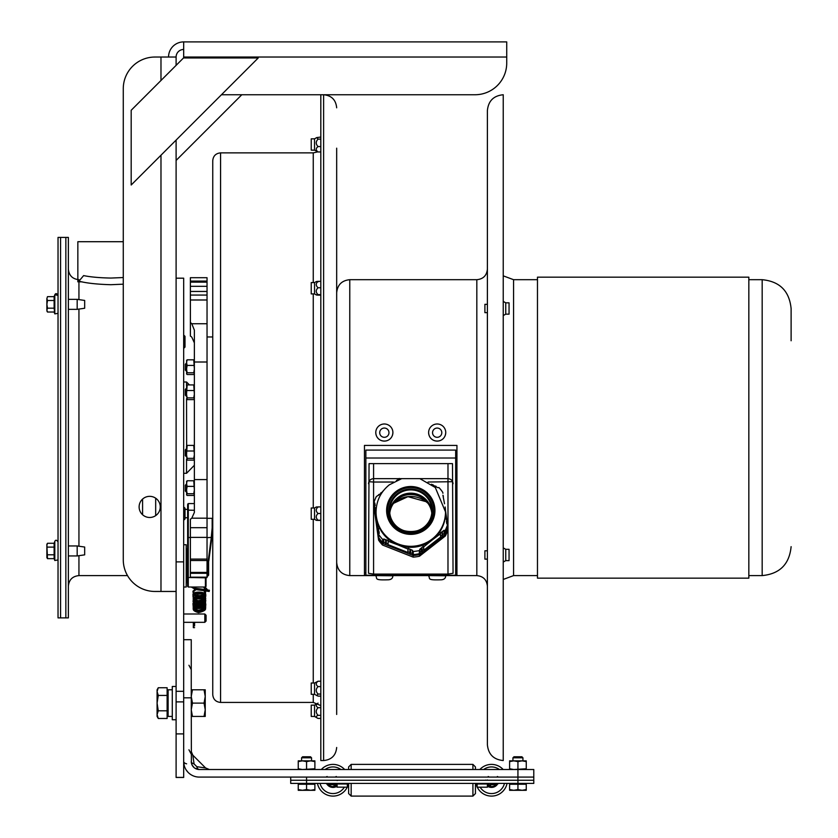 <?xml version="1.0" encoding="UTF-8"?>
<svg xmlns="http://www.w3.org/2000/svg" width="838" height="838" viewBox="0 0 838 838"><rect width="100%" height="100%" fill="white"/><g stroke="black" fill="none" stroke-linecap="round" stroke-linejoin="round"><path stroke-width="1.26" d="M139.118 506.906A10.569 10.569 0 0 1 154.978 497.762A10.569 10.569 0 0 1 154.978 516.061A10.569 10.569 0 0 1 139.118 506.906M176.106 140.093L176.106 591.46L154.978 591.46A31.708 31.708 0 0 1 123.27 559.753L123.27 88.744L123.27 241.711L77.85 241.711L77.85 281.83M123.27 88.744A31.708 31.708 0 0 1 154.978 57.036L176.106 57.036L176.106 65.364M168.543 57.036A15.136 15.136 0 0 1 183.679 41.9L506.728 41.9L506.728 63.039A31.708 31.708 0 0 1 475.031 94.746L221.452 94.746M176.106 160.435L241.805 94.746L475.031 94.746M183.679 49.463A7.563 7.563 0 0 0 176.106 57.036M183.679 57.969L183.679 41.9M131.189 185.009L131.189 110.27L183.501 57.969L258.24 57.969L131.189 185.009M206.085 621.052L206.085 615.27L204.818 614.003L204.818 622.32L206.085 621.052L204.818 622.32L183.679 622.32L204.818 622.32M176.106 278.185L183.679 278.185L183.679 777.465L176.106 777.465L176.106 574.763M183.679 691.319L176.106 691.319M183.679 733.899L176.106 733.899M183.679 777.402L176.106 777.402M155.679 515.621L155.679 498.201M65.846 237.416L65.846 617.878L68.37 617.878L68.37 237.416L65.846 237.416L65.846 617.878L60.566 617.878L60.566 237.416L65.846 237.416M78.94 555.688L78.94 575.601C72.529 576.23 68.999 579.749 68.37 586.171M78.94 575.601L127.512 575.601M81.998 281.83L78.94 281.83M123.27 277.546L110.867 278.059C99.565 277.839 90.473 277.011 83.622 275.597L78.94 281.191C86.471 283.15 97.114 284.323 110.867 284.711L123.27 284.176M207.353 561.282L207.353 576.45L208.62 575.182L208.62 561.135M183.679 587.019L186.214 587.019L186.214 544.742L183.679 544.742M186.843 549.225L187.021 582.536L186.843 549.225L186.214 549.864M187.649 548.911L187.649 554.787M187.649 505.199L187.649 586.38L187.649 556.715L187.021 557.05M187.021 551.163A0.639 0.555 180 0 0 187.649 550.608L187.649 549.697M187.649 537.347L190.383 537.619M207.038 537.619L211.888 537.42L212.747 528.223M187.649 577.466L205.404 577.822L205.404 587.019L206.043 586.38L206.043 577.591M211.878 537.451L208.767 560.873M207.038 561.282L208.222 561.282A0.639 0.639 0 0 0 208.851 560.727L212.747 528.244M212.171 518.324L212.171 527.804L212.747 527.731M194.584 622.383L194.584 625.965C194.584 628.175 194.584 628.175 194.584 625.965L193.327 625.965L193.337 622.32L194.584 622.383M209.385 590.402L209.196 591.471L209.364 590.224L207.321 590.151L207.321 591.031L207.321 590.151M203.477 587.019L206.976 591.157L209.196 591.471M204.105 590.486L204.755 589.502L195.799 588.318L195.6 589.386M193.306 590.727C190.142 595.703 208.83 594.802 205.394 590.13L204.755 589.502M204.126 609.153L205.394 609.153L204.273 609.446M183.721 335.043L183.679 348.367L184.999 347.089L184.999 336.321L183.679 335.043L184.999 336.321M183.679 506.938L183.679 520.251M183.721 506.938L184.999 508.205L184.999 518.973L183.721 520.251M60.566 293.132L60.566 237.416L58.032 237.416L58.032 617.878L60.566 617.878L60.566 293.132M47.483 543.265L46.886 545.182L47.483 558.642L46.886 557.605L46.886 544.291L47.483 543.265L54.124 543.265L54.124 558.642L54.805 560.507L58.032 559.941M68.37 545.957L77.18 545.957L77.18 555.94L68.37 555.94M77.18 545.957L84.669 547.046L84.669 554.85L77.18 555.94M54.124 547.109L47.483 547.109M54.124 554.798L47.483 554.798M54.805 541.4C55.633 539.672 56.712 539.861 58.032 541.966C56.712 539.861 55.633 539.672 54.805 541.4L54.124 543.265L54.805 541.4L54.805 560.507L54.124 558.642L47.483 558.642L46.886 557.605M68.37 299.355L77.18 299.355L77.18 309.337L68.37 309.337M77.18 299.355L84.669 300.444L84.669 308.248L77.18 309.337M46.886 311.003L47.483 312.029L46.886 310.112L47.483 312.029L54.124 312.029L54.805 313.904L58.032 313.328M46.886 304.341L47.483 308.185L46.886 310.112L46.886 298.579L47.483 300.496L46.886 304.341M47.483 296.652L46.886 298.579L47.483 296.652L54.124 296.652L54.124 300.496L47.483 300.496M54.124 300.496L54.124 308.185L47.483 308.185M54.124 308.185L54.805 313.904L54.805 294.787L58.032 295.353C56.775 293.258 55.696 293.07 54.805 294.787L54.124 296.652L54.805 294.787M183.679 697.824L191.253 697.824L191.253 639.698L183.679 639.698M191.253 697.824L191.378 762.894M194.856 768.174L199.287 769.514A5.279 2.776 -90 0 1 196.825 766.686L194.081 763.931L192.803 755.164L205.603 767.964L196.825 766.686A5.279 2.776 90 0 0 199.287 769.514L197.873 769.389M194.081 763.931A5.279 2.776 -0 0 1 191.253 761.48A8.034 8.034 0 0 0 199.287 769.514L198.323 769.452M192.122 765.104L194.248 767.734M191.598 763.816L192.206 765.262M192.803 755.164L191.253 751.424M196.825 766.686A5.279 2.776 90 0 0 199.287 769.514A5.279 2.776 -90 0 1 196.825 766.686M184.266 765.743L183.711 762.475L184.266 765.743M186.612 763.827A5.279 2.619 180 0 1 183.679 761.48A15.608 15.608 0 0 0 199.287 777.088L533.785 777.088L533.785 769.514L199.287 769.514M183.69 762.077L184.297 765.838M186.214 770.007L188.079 772.343M205.237 689.8L205.237 716.427L204.043 716.427L205.237 709.765L204.043 703.113L205.237 696.451L204.043 689.8L205.237 689.8M191.253 689.8L192.447 689.8L191.253 696.451L192.447 703.113L191.253 709.765L192.447 716.427L191.253 716.427M204.043 689.8L192.447 689.8M204.043 703.113L192.447 703.113M204.043 716.427L192.447 716.427M517.936 769.514L517.936 780.251L533.785 780.251L533.785 777.088L306.561 777.088L306.561 780.251L517.936 780.251L290.713 780.251L306.561 780.251L306.561 783.404L533.785 783.404L533.785 780.251L517.936 780.251L517.936 783.404M290.713 780.251L290.713 777.088L290.713 783.404L306.561 783.404M488.145 786.568A7.165 7.165 0 0 0 497.877 783.54M476.162 784.211A15.849 15.849 0 0 0 477.136 786.934A15.849 15.849 0 0 1 476.162 784.211M477.272 787.196A15.849 15.849 0 0 0 507.053 783.404A15.849 15.849 0 0 1 477.272 787.196M503.177 769.514A15.849 15.849 0 0 0 479.849 769.514A15.849 15.849 0 0 1 503.177 769.514M326.621 783.54A7.165 7.165 0 0 0 336.363 786.568M337.599 795.419A15.849 15.849 0 0 0 347.236 787.196A15.849 15.849 0 0 1 317.455 783.404A15.849 15.849 0 0 0 337.599 795.419M347.361 786.934A15.849 15.849 0 0 0 348.336 784.211A15.849 15.849 0 0 1 347.361 786.934M344.648 769.514A15.849 15.849 0 0 0 321.321 769.514A15.849 15.849 0 0 1 344.648 769.514M348.629 767.042L348.629 769.514M348.629 783.404L348.629 793.565L351.164 796.1L351.164 783.404M472.915 783.404L472.915 796.1L475.45 793.565L475.45 783.404M475.45 769.514L475.45 767.042M301.575 760.852L301.575 757.793L311.558 757.793L311.558 760.852L314.889 760.852L314.889 761.595L310.73 760.852L314.889 760.852M512.94 760.852L512.94 757.793L522.933 757.793L522.933 760.852L526.254 760.852L526.254 761.595L522.095 760.852L526.254 760.852M298.244 760.852L310.73 760.852L306.561 761.595L302.403 760.852L298.244 761.595L298.244 760.852M298.244 769.514L298.244 768.771L302.403 769.514L314.889 768.771L314.889 769.514M314.889 768.771L314.889 761.595M306.561 768.771L306.561 761.595M298.244 768.771L298.244 761.595M509.609 760.852L522.095 760.852L517.936 761.595L513.778 760.852L509.609 761.595L509.609 760.852M509.609 769.514L509.609 768.771L513.778 769.514L526.254 768.771L526.254 769.514M526.254 768.771L526.254 761.595M517.936 768.771L517.936 761.595M509.609 768.771L509.609 761.595M337.117 787.123L347.361 787.196L347.361 783.404M498.442 783.404L496.84 783.991L498.442 783.404L496.473 785.122L496.023 784.672A6.316 6.316 0 0 1 490.555 786.494L490.45 787.123A6.955 6.955 0 0 0 496.473 785.122M496.84 783.991L496.023 784.672L490.555 784.672L490.555 783.404M477.136 783.404L477.136 783.991L487.674 783.991L487.381 785.122L490.555 784.672L490.555 786.494L488.753 785.698L488.166 786.337L490.45 787.123L488.166 786.337L488.753 785.698L488.009 786.568L488.208 783.991L489.277 783.404L487.674 783.991L489.277 783.404M477.136 783.991L477.136 787.196L487.381 787.196L488.009 786.568M488.009 786.494L488.009 784.672A1.267 1.267 0 0 1 488.208 783.991M335.221 783.404L336.824 783.991L335.221 783.404L337.117 785.122L336.824 783.991L347.361 783.991M335.745 785.698L333.953 786.494A6.316 6.316 0 0 1 328.475 784.672L336.488 784.672L336.488 786.568L335.745 785.698L336.342 786.337L335.315 786.798L336.174 786.432M333.953 783.404L334.048 787.123L335.315 786.798M327.658 783.991L326.055 783.404L328.475 784.672L328.025 785.122A6.955 6.955 0 0 0 334.048 787.123M326.055 783.404L328.025 785.122M336.488 784.672A1.267 1.267 0 0 0 336.289 783.991M310.542 756.777L311.558 757.793L310.542 756.777L302.591 756.777L301.575 757.793M310.73 790.307L314.889 789.574L314.889 790.307L302.403 790.307L306.561 789.574L310.73 790.307M298.244 790.307L298.244 789.574L302.403 790.307L298.244 790.307M306.561 789.574L306.561 784.242L298.244 784.242L298.244 789.574M306.561 784.242L314.889 784.242L314.889 789.574M522.933 757.793L521.906 756.777L513.966 756.777L512.94 757.793M522.095 790.307L526.254 789.574L526.254 790.307L513.778 790.307L517.936 789.574L522.095 790.307M509.609 790.307L509.609 789.574L513.778 790.307L509.609 790.307M517.936 789.574L517.936 784.242L509.609 784.242L509.609 789.574M517.936 784.242L526.254 784.242L526.254 789.574M176.106 686.469L172.282 686.469L172.282 719.758L176.106 719.758M172.282 716.427L168.124 716.427L168.124 689.8L172.282 689.8M158.277 718.48L157.083 716.427L157.083 714.646L158.277 718.48L167.118 718.48L167.118 710.802L158.277 710.802L157.083 714.646L157.083 703.113L158.277 710.802M158.277 687.736L157.083 691.58L157.083 689.8L158.277 687.736L167.118 687.736L167.118 710.802M158.277 695.425L157.083 703.113L157.083 691.58L158.277 695.425L167.118 695.425M167.118 715.264L168.124 715.264M503.24 97.281L503.24 94.746C493.613 95.679 488.324 100.969 487.391 110.595L487.391 744.699C488.324 754.326 493.613 759.616 503.24 760.548L503.24 94.746M503.24 275.849L513.579 279.693L513.579 575.601L503.24 579.446L503.24 758.013M503.24 579.446L503.24 760.548M487.391 312.647L484.898 312.647L484.898 304.33L487.391 304.33M487.391 559.124L484.898 559.124L484.898 550.807L487.391 550.807M456.94 445.407L456.94 575.392L364.467 575.392L364.467 445.407L456.94 445.407M364.467 572.867L365.86 572.867M455.673 572.867L456.94 572.867M487.391 297.658L487.391 237.416M336.677 517.811L336.677 509.483M380.222 575.601L349.771 575.601L349.771 279.693C341.82 280.468 337.452 284.826 336.677 292.787L336.677 244.005M336.677 148.179L336.677 714.458M336.677 563.063L336.677 562.508C337.452 570.469 341.82 574.826 349.771 575.601M320.818 94.746L320.818 760.548L323.615 760.548C331.544 759.783 335.902 755.426 336.677 747.486M336.677 706.623L336.677 692.837M336.677 684.51L336.677 571.212M336.677 235.677L336.677 170.784M336.677 162.457L336.677 148.672M368.919 481.714L373.58 482.028L373.58 463.634M447.984 463.634L447.984 574.093L453.054 573.286L452.499 463.634L369.055 463.634L368.511 573.286L373.58 574.093L373.58 482.028L393.483 482.028M428.071 482.028L452.646 481.714M447.984 574.093L373.58 574.093M365.86 450.09L365.86 575.245L455.673 575.245L455.673 450.09L365.86 450.09M455.673 458.019L365.86 458.019M392.896 432.534A8.558 8.558 -0 0 1 392.896 432.544A8.558 8.558 180 0 0 378.284 426.5A8.558 8.558 180 0 0 375.78 432.555A8.558 8.558 -0 0 1 375.78 432.534L375.78 432.555A8.558 8.558 180 0 0 384.338 441.102A8.558 8.558 180 0 0 392.896 432.555L392.896 432.534M445.743 432.534A8.558 8.558 -0 0 1 445.743 432.544A8.558 8.558 180 0 0 431.13 426.5A8.558 8.558 180 0 0 428.616 432.555A8.558 8.558 -0 0 1 428.616 432.534L428.616 432.555A8.558 8.558 180 0 0 437.174 441.102A8.558 8.558 180 0 0 445.743 432.555L445.743 432.534M375.833 575.392L390.393 575.559M428.668 575.392L443.229 575.559M183.679 381.992L186.539 381.992L186.539 385.606M186.539 398.752L187.136 399.621L186.539 394.206L187.136 397.882L186.539 398.752L186.644 445.91M186.539 459.234L187.136 460.104L186.539 454.678L187.136 458.355L186.539 459.234L186.539 473.302L183.679 473.302M194.364 465.268L186.539 473.302M445.376 534.361A38.642 38.255 0 0 0 447.733 528.506L447.733 530.129A38.642 38.255 180 0 1 445.376 535.985L445.376 534.361L419.471 554.599L419.471 556.223A38.642 38.255 180 0 1 413.176 557.123L413.176 555.5A38.642 38.255 0 0 0 419.471 554.599M378.577 538.467A38.642 38.255 0 0 0 382.516 543.412L382.516 545.035A38.642 38.255 180 0 1 378.577 540.091L373.832 506.142L378.577 540.091M374.052 505.45A38.642 38.255 0 0 0 373.832 506.142M419.471 556.223L445.376 535.985M382.516 545.035L413.176 557.123M431.842 512.563A21.139 20.929 0 0 0 389.712 512.563M413.176 555.5L382.516 543.412M447.523 527.092L447.733 528.506M389.775 513.149A21.139 20.929 180 0 1 431.79 513.149M427.37 497.866A21.139 20.929 180 0 1 410.777 531.753A21.139 20.929 180 0 1 403.853 491.058A21.139 20.929 180 0 1 427.37 497.866M431.853 512.468A21.139 20.929 0 0 0 404.639 494.074A21.139 20.929 0 0 0 389.712 512.468M375.204 507.587L374.879 511.086L377.948 531.962L377.948 528.558L378.577 528.38L378.252 534.036L378.347 531.376L378.965 531.198L379.268 533.387L378.65 533.555L378.786 537.692L378.65 533.555M374.879 508.97L374.576 505.702L375.204 505.534M374.481 506.288L374.177 503.156L374.806 502.989L375.11 504.937L374.481 505.115L374.576 509.022M374.806 505.021L374.806 502.989M378.965 533.471L378.965 531.198M378.577 530.632L378.577 528.38M388.025 543.935L386.297 543.254L386.297 539.861L388.266 540.531L388.025 544.616L407.823 552.42L408.054 548.345L410.023 549.215L409.782 553.195L410.369 553.426L410.61 549.477L412.568 550.367L412.338 554.201L413.249 554.567L413.249 551.456L412.338 551.037M386.297 543.254L386.297 539.861M385.48 542.93L383.741 542.249L383.511 542.835L383.511 539.662L383.741 539.002L385.71 539.662L385.48 543.611L386.067 543.841M383.741 542.249L383.741 539.002M412.338 553.53L410.61 552.85L410.61 549.477M410.61 552.85L410.369 553.426M409.782 552.525L408.054 551.844L407.823 552.42M408.054 551.844L408.054 548.345M420.11 549.917L419.335 550.576L419.335 553.688L420.11 553.08L419.723 549.34L421.378 547.926L421.765 551.792L422.268 551.404L421.87 547.507L423.536 546.114L423.923 550.105L423.536 549.613L422.268 550.597M423.536 549.613L423.536 546.114M421.765 551.792L421.378 551.299L420.11 552.284M421.378 551.299L421.378 547.926M442.317 535.744L441.919 531.847L442.317 535.744L442.422 531.491L444.077 530.318L444.475 530.883L444.475 534.057L444.077 533.565L442.81 534.55M444.077 533.565L444.077 530.318M423.923 550.105L440.652 537.043L440.264 533.052L441.919 531.847M441.919 535.252L440.652 536.236M447.523 524.682L447.523 527.793A38.443 38.066 180 0 1 445.24 533.45L445.24 530.339A38.443 38.066 0 0 0 447.523 524.682L446.748 523.677L446.445 521.487L447.073 521.477L446.046 518.659L446.675 518.659L446.675 520.827M447.073 521.477L447.073 523.666M444.517 503.753L442.914 495.227M443.312 495.813L443.312 497.782M442.914 493.268L442.768 492.356A38.443 38.066 0 0 0 438.965 487.58L437.813 487.664L435.854 486.773L436.085 486.27L433.298 485.631L433.529 485.139L433.529 485.736M436.085 486.27L436.085 486.878M377.948 528.558L374.879 507.681M407.823 549.016L397.924 544.878A34.725 34.379 180 0 1 376.053 512.94L376.053 511.934A34.725 34.379 180 0 0 410.777 546.313A34.725 34.379 180 0 0 445.512 511.934L445.512 512.94A34.725 34.379 180 0 1 432.293 539.934L423.923 546.69M380.902 493.446L383.553 490.523M380.902 492.713L381.3 493.121L376.314 496.599A38.443 38.066 0 0 0 374.041 502.255L374.177 506.33M374.177 503.156L374.041 502.255M374.576 505.702L374.481 505.115M378.347 531.376L378.252 530.716M383.511 539.662L382.599 539.358L382.599 542.469A38.443 38.066 180 0 1 378.786 537.692M383.511 542.835L382.599 542.469M410.369 550.147L409.782 549.885M386.067 540.52L385.48 540.321M445.24 533.45L444.475 534.057M445.24 530.339L444.475 530.883M399.286 478.446L399.684 478.854L396.426 480.53M378.745 495.268L378.745 494.525M378.786 534.581A38.443 38.066 0 0 0 382.599 539.358M413.249 551.456A38.443 38.066 0 0 0 419.335 550.576M419.335 553.688A38.443 38.066 180 0 1 413.249 554.567M431.486 484.249L433.529 485.139M445.46 510.153L446.675 518.659M440.652 533.628L432.293 539.934A34.725 34.379 180 0 1 397.924 544.878L388.025 541.201M314.543 519.309L311.233 519.309L311.233 507.996L314.543 507.996L314.543 519.309L316.282 520.304M320.818 520.23L318.063 520.23C315.654 520.283 315.654 520.335 318.063 520.388C315.654 520.335 315.654 520.283 318.063 520.23C315.654 517.978 315.654 515.737 318.063 513.495C315.654 511.295 315.654 509.106 318.063 506.917C315.654 506.969 315.654 507.021 318.063 507.074M320.818 506.917L318.063 506.917M320.818 520.388L318.063 520.388M320.818 513.495L318.063 513.495M314.543 694.335L311.233 694.335L311.233 683.012L314.543 683.012L314.543 694.335L318.063 696.116L320.818 696.116M314.543 683.012L318.063 681.231C315.654 683.022 315.654 684.814 318.063 686.605C315.654 689.087 315.654 691.57 318.063 694.053L316.712 695.582M320.818 681.231L318.063 681.231M320.818 686.605L318.063 686.605M320.818 694.053L318.063 694.053M314.543 716.448L311.233 716.448L311.233 705.135L314.543 705.135L314.543 716.448L318.063 718.428C315.654 717.401 315.654 716.375 318.063 715.338C315.654 712.792 315.654 710.247 318.063 707.701C315.654 706.183 315.654 704.664 318.063 703.145M314.543 705.135L317.612 703.365M320.818 707.701L318.063 707.701M320.818 718.428L318.063 718.428M320.818 715.338L318.063 715.338M314.543 293.908L311.233 293.908L311.233 282.584L314.543 282.584L314.543 293.908L316.303 294.924M320.818 294.651L318.063 294.651C315.654 294.808 315.654 294.976 318.063 295.133C315.654 294.976 315.654 294.808 318.063 294.651C315.654 292.347 315.654 290.053 318.063 287.759C315.654 285.622 315.654 283.495 318.063 281.359C315.654 281.526 315.654 281.683 318.063 281.851M320.818 281.359L318.063 281.359M320.818 295.133L318.063 295.133M320.818 287.759L318.063 287.759M505.743 549.309L509.054 549.309L509.054 560.622L505.743 560.622L505.743 549.309L503.24 547.863M503.24 550.44L503.24 547.958M503.24 557.438L503.24 552.483M503.24 561.973L503.24 559.491M505.743 560.622L503.24 562.068M505.743 302.832L509.054 302.832L509.054 314.145L505.743 314.145L505.743 302.832L503.24 301.387M503.24 303.366L503.24 301.397M503.24 310.186L503.24 305.262M503.24 315.308L503.24 312.354M314.543 150.159L311.233 150.159L311.233 138.846L314.543 138.846L314.543 150.159L318.063 151.95C315.654 150.159 315.654 148.368 318.063 146.577C315.654 144.094 315.654 141.612 318.063 139.129L316.722 137.589L320.818 137.055M320.818 139.129L318.063 139.129M320.818 151.95L318.063 151.95M320.818 146.577L318.063 146.577M220.572 702.422L220.572 152.872C215.816 153.333 213.208 155.941 212.747 160.687L212.747 694.608C213.208 699.353 215.816 701.961 220.572 702.422L313.255 702.422L320.818 705.617M186.539 484.008L185.313 485.233L185.313 491.016L186.539 492.241M186.539 448.634L185.313 449.859L185.313 455.642L186.539 456.867M186.539 388.151L185.313 389.377L185.313 395.159L186.539 396.384M186.539 363.053L185.313 364.279L185.313 370.061L186.539 371.286M207.038 518.177L191.787 518.177A10.569 8.013 -0 0 1 190.383 519.204L190.383 577.591L207.038 577.591L207.038 362.006L194.364 362.006L194.364 330.13L191.787 323.74A10.569 9.197 180 0 0 190.383 322.557L190.383 336.09A10.569 8.013 180 0 1 191.787 337.117L194.364 342.857M191.787 518.177L194.364 512.437L194.364 362.006M190.383 282.259L190.383 322.557M190.383 281.086L190.383 282.155L207.038 282.155L207.038 277.703L190.383 277.703L190.383 281.086L207.038 281.086M207.038 362.006L207.038 282.155M207.038 295.07L190.383 295.07L207.038 295.07M186.539 446.266L187.136 445.387L186.539 454.678L186.539 446.088M194.364 459.234L193.767 460.104L194.364 459.234L193.767 458.355L194.364 454.678L193.767 445.387L194.364 446.266M193.767 458.355L187.136 458.355M193.767 460.104L187.136 460.104M193.767 451.001L187.136 451.001M193.767 445.387L187.136 445.387M186.644 494.965L186.644 481.295M194.364 494.609L193.767 495.478L194.364 494.609L193.767 493.739L194.364 490.062L193.767 480.771L194.364 481.641M186.539 481.641L187.136 480.771L186.539 483.578L187.136 486.386L186.539 490.062L187.136 493.739L186.539 494.609L187.136 495.478L186.539 494.609M193.767 493.739L187.136 493.739M193.767 495.478L187.136 495.478M193.767 486.386L187.136 486.386M193.767 480.771L187.136 480.771M186.539 385.784L187.136 384.914L186.539 394.206L186.644 385.438M194.364 398.752L193.767 399.621L194.364 398.752L193.767 397.882L194.364 394.206L193.767 384.914L194.364 385.784M193.767 397.882L187.136 397.882M193.767 399.621L187.136 399.621M193.767 390.529L187.136 390.529M193.767 384.914L187.136 384.914M186.644 373.999L186.644 360.33M194.364 373.654L193.767 374.523L194.364 373.654L193.767 372.784L194.364 369.108L193.767 359.816L194.364 360.686M186.539 360.686L187.136 359.816L186.539 362.624L187.136 365.431L186.539 369.108L187.136 372.784L186.539 373.654L187.136 374.523L186.539 373.654M193.767 372.784L187.136 372.784M193.767 374.523L187.136 374.523M193.767 365.431L187.136 365.431M193.767 359.816L187.136 359.816M748.837 279.693L762.171 279.693C779.749 281.4 789.396 291.058 791.114 308.635L791.114 340.762M748.837 578.147L748.837 277.158L537.472 277.158L537.472 578.147L748.837 578.147M160.98 591.46L160.98 155.219M160.98 80.49L160.98 57.036M506.728 57.036L183.679 57.036M183.679 561.879L176.106 561.879M183.679 701.888L176.106 701.888M68.37 269.124C68.999 275.545 72.529 279.064 78.94 279.693L78.94 299.606M78.94 309.075L78.94 546.219M142.586 499.092L142.586 514.731M187.649 586.38L188.288 587.019L188.288 503.586L187.649 504.225M187.649 510.122L194.364 510.29M212.171 527.804L211.249 537.619M205.404 577.591L206.001 577.591M211.27 537.619L208.222 560.999L207.038 560.999M207.038 561.114L208.222 561.114M483.641 769.514A13.314 13.314 0 0 1 499.385 769.514A13.314 13.314 0 0 0 483.641 769.514M504.455 783.404A13.314 13.314 0 0 1 480.153 787.196A13.314 13.314 0 0 0 504.455 783.404M344.345 787.196A13.314 13.314 0 0 1 320.053 783.404M325.113 769.514A13.314 13.314 0 0 1 340.867 769.514M351.164 769.514L351.164 764.392L348.629 766.927L351.164 764.392L472.915 764.392L472.915 769.514M487.381 785.122L487.381 787.196M336.488 786.568L337.117 787.196L337.117 785.122M487.391 586.171C486.763 579.749 483.243 576.23 476.822 575.601L476.822 279.693C483.243 279.064 486.763 275.545 487.391 269.124M336.677 107.809C335.902 99.869 331.544 95.511 323.615 94.746L323.615 760.548M381.06 429.412A4.63 4.63 -0 0 1 388.811 431.486A4.63 4.63 -0 0 1 383.144 437.153A4.63 4.63 -0 0 1 381.06 429.412M433.906 429.412A4.63 4.63 -0 0 1 441.647 431.486A4.63 4.63 -0 0 1 435.98 437.153A4.63 4.63 -0 0 1 433.906 429.412M375.78 575.779C377.666 578.587 373.507 580.263 387.743 579.812C391.032 579.812 392.76 578.471 392.896 575.779L375.78 575.601M428.616 575.779C430.512 578.587 426.343 580.263 440.579 579.812C443.878 579.812 445.596 578.471 445.743 575.779L428.616 575.601M427.967 503.282A24.92 24.669 0 0 0 393.598 503.282M427.904 497.248A21.809 21.599 180 0 1 410.777 532.214A21.809 21.599 180 0 1 403.633 490.22A21.809 21.599 180 0 1 427.904 497.248M428.899 496.285A23.076 22.846 0 0 0 389.335 501.983A23.076 22.846 0 0 0 414.098 533.052A23.076 22.846 0 0 0 428.899 496.285M395.819 491.665A24.155 23.914 0 0 0 401.831 532.664A24.155 23.914 0 0 0 434.692 507A24.155 23.914 0 0 0 395.819 491.665M445.146 506.98A34.725 34.379 180 0 1 445.512 511.934L435.299 487.507L419.859 478.645M220.572 152.872L313.255 152.872L313.255 282.584M313.255 293.908L313.255 507.996M313.255 519.309L313.255 683.012M313.255 694.335L313.255 702.422M207.038 323.74L191.787 323.74M207.038 479.577L194.364 479.577M207.038 527.689L190.383 527.689M207.038 537.399L190.383 537.399M207.038 559.093L190.383 559.093M207.038 572.406L190.383 572.406M207.038 577.173L190.383 577.173M207.038 286.324L190.383 286.324M207.038 291.456L190.383 291.456M207.038 299.994L190.383 299.994M762.171 279.693L762.171 575.601C779.749 573.894 789.396 564.236 791.114 546.659M184.999 517.727L187.649 517.727M184.999 509.41L187.649 509.41M183.679 614.003L204.818 614.003M186.843 582.536L186.214 581.907M187.021 582.536L187.649 583.175M187.021 549.225L187.649 548.597M188.288 558.768L187.649 559.407M188.288 520.744L187.649 520.115M188.288 503.586L194.364 503.586M188.288 587.019L205.404 587.019M193.327 625.965L193.327 627.652L194.584 627.652L193.327 627.652L193.327 625.965M209.364 590.224L207.604 589.994M191.274 587.019L195.631 589.564L204.2 590.696M207.667 590.025L205.121 587.019M192.866 587.019L195.799 588.318M205.394 591.303C206.274 593.157 204.011 594.718 198.596 595.975C194.709 595.064 192.95 593.713 193.306 591.911L194.573 589.344M204.755 590.455L205.394 592.508C206.295 594.341 204.022 595.891 198.564 597.159C194.552 596.09 192.803 594.739 193.306 593.105L193.934 591.24L196.061 589.617M203.854 590.643L205.394 593.723C208.515 597.913 190.917 600.018 193.306 594.299M205.383 594.844C208.62 599.421 190.551 600.825 193.306 595.472C190.163 590.727 208.756 591.125 205.394 596.08C206.368 597.944 203.99 599.484 198.25 600.71C194.343 599.411 192.688 598.06 193.306 596.666C190.299 592.319 208.149 591.659 205.394 597.274C206.263 599.086 204.032 600.637 198.711 601.914C194.447 600.731 192.646 599.38 193.295 597.861M205.394 598.437C206.274 600.301 204.001 601.852 198.596 603.109C194.678 602.145 192.908 600.804 193.295 599.065L196.982 595.242C203.917 596.174 206.714 597.641 205.394 599.641C208.505 603.915 190.886 605.937 193.295 600.228C192.792 599.002 194.186 597.704 197.464 596.31C203.466 596.907 206.117 598.416 205.394 600.836C206.284 602.669 204.011 604.219 198.585 605.486C194.72 604.575 192.96 603.224 193.295 601.422M205.394 602.009C206.295 603.852 204.022 605.403 198.564 606.67C194.584 605.623 192.824 604.271 193.306 602.616M205.394 603.203C208.526 607.529 190.834 609.436 193.306 603.81L193.358 603.213M205.174 603.224L205.383 604.439C208.463 608.535 191.043 610.86 193.306 604.984C190.142 599.966 208.735 600.93 205.394 605.56C206.274 607.414 204.011 608.975 198.627 610.242C194.741 609.352 192.96 608 193.306 606.178M205.394 606.775C206.284 608.629 204.001 610.179 198.522 611.426C194.51 610.294 192.771 608.943 193.306 607.372L196.961 603.57C203.906 604.491 206.724 605.958 205.394 607.979C206.316 609.771 204.043 611.321 198.554 612.62C194.542 611.53 192.792 610.179 193.306 608.556C192.541 607.246 194.269 605.895 198.512 604.502C204.063 605.811 206.347 607.361 205.394 609.153M203.749 589.365L196.207 588.37M188.948 665.246L191.253 669.604M188.948 749.79L191.253 754.158M205.603 767.964L209.332 769.514L205.603 767.964M485.558 780.084L486.176 780.251M487.381 779.979L486.606 780.251M327.124 776.501L326.055 777.088M336.289 776.501L335.221 777.088M488.208 776.501L489.277 777.088M497.374 776.501L498.442 777.088M477.136 784.211L475.45 784.211M348.629 784.211L347.361 784.211M348.629 793.565L351.164 796.1L472.915 796.1L475.45 793.565M472.915 764.392L475.45 766.927L472.915 764.392L351.164 764.392M337.117 780.513L337.903 780.251M488.481 786.327L487.946 786.746M336.017 786.327L336.562 786.746M313.978 784.242L313.978 783.404M299.156 784.242L299.156 783.404M525.342 784.242L525.342 783.404M510.531 784.242L510.531 783.404M167.118 690.962L168.124 690.962M476.822 279.693L349.771 279.693M476.822 575.601L441.301 575.601M433.057 575.601L388.455 575.601M453.054 483.715C452.75 480.635 451.064 478.938 447.984 478.645L373.58 478.645C370.501 478.938 368.804 480.635 368.511 483.715M375.78 432.555C376.252 443.794 392.31 443.993 392.896 432.555M428.616 432.555C429.087 443.794 445.146 443.993 445.743 432.555M189.388 384.914L186.539 381.992M428.009 503.334L426.06 501.679L407.928 496.662L393.556 503.334M432.597 510.625C433.361 539.232 387.156 537.724 388.968 510.625M401.706 478.645L389.314 484.825C380.714 491.843 376.304 500.873 376.053 511.934M314.543 507.996L316.282 506.99M314.543 282.584L316.303 281.578M505.743 314.145L503.24 315.591M314.543 138.846L316.722 137.589M313.255 152.872L317.77 151.856M207.038 518.324L212.747 518.324M207.038 336.97L212.747 336.97M207.038 560.517L190.383 560.517M207.038 573.297L190.383 573.297M748.837 575.601L762.171 575.601M513.579 575.601L537.472 575.601M513.579 279.693L537.472 279.693"/></g></svg>
